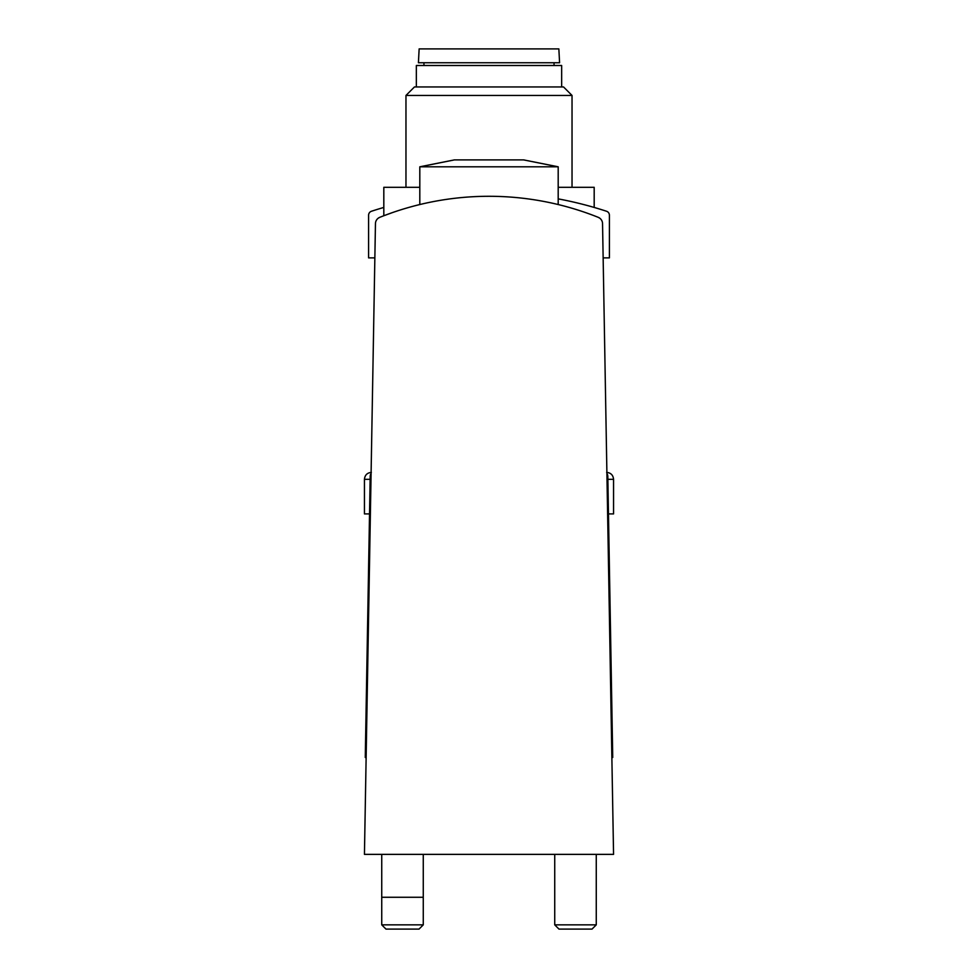 <?xml version="1.0" encoding="UTF-8"?>
<svg xmlns="http://www.w3.org/2000/svg" width="978" height="978" viewBox="0 0 978 978"><rect width="100%" height="100%" fill="white"/><g stroke="black" fill="none" stroke-linecap="round" stroke-linejoin="round"><path stroke-width="1.47" d="M489 48.9L558.854 48.9L559.587 62.739L418.413 62.739L419.146 48.9L489 48.9M416.347 86.956L416.347 65.502L561.653 65.502L561.653 86.956M489 86.956L563.548 86.956L572.032 95.453L405.968 95.453L414.452 86.956L489 86.956M558.193 187.299L594.184 187.299L594.184 207.434M391.909 212.776L383.816 215.747L383.816 187.299L419.806 187.299M391.897 212.788L383.999 215.673M598.194 217.312A294.097 294.097 0 0 0 379.806 217.312A6.919 6.919 0 0 0 375.454 223.62L364.439 854.369L613.561 854.369L602.546 223.62A6.919 6.919 0 0 0 598.194 217.312L599.722 218.155M371.09 473.499A5.538 5.538 0 0 0 370.185 476.445L365.271 757.485L366.139 757.485M611.861 757.485L612.729 757.485L607.815 476.445A5.538 5.538 0 0 0 606.91 473.499M379.806 217.312L378.278 218.155M607.876 479.318L613.561 479.318L613.561 513.915L608.475 513.915M596.262 854.369L596.262 924.858L554.734 924.858L554.734 854.369M596.262 924.858L592.02 929.1L558.976 929.1L554.734 924.858M369.525 513.915L364.439 513.915L364.439 479.318C364.855 475.112 367.166 472.802 371.359 472.398M423.266 924.858L381.738 924.858L381.738 897.266L423.266 897.266L423.266 924.858L419.024 929.1L385.98 929.1L381.738 924.858M489 166.81L558.193 166.81L523.597 159.891L454.403 159.891L419.806 166.81L489 166.81M603.145 257.874L609.404 257.874L609.404 215.209A4.156 4.156 0 0 0 606.543 211.26A377.826 377.826 0 0 0 558.193 198.876M383.816 207.434A377.826 377.826 0 0 0 371.457 211.26A4.156 4.156 0 0 0 368.596 215.209L368.596 257.874L374.855 257.874M370.124 479.318L364.439 479.318M554.049 65.502L554.049 62.739M423.951 65.502L423.951 62.739M572.032 187.299L572.032 95.453M405.968 187.299L405.968 95.453M613.561 479.318C613.145 475.112 610.834 472.802 606.641 472.398M558.193 204.549L558.193 166.81M419.806 204.549L419.806 166.81M423.266 897.266L423.266 854.369M381.738 897.266L381.738 854.369"/></g></svg>
